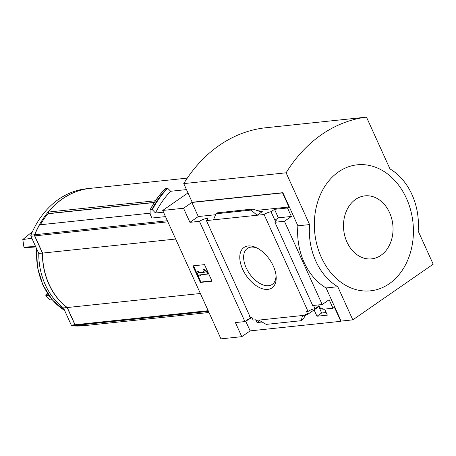 <?xml version="1.0" encoding="UTF-8"?>
<svg xmlns="http://www.w3.org/2000/svg" width="456" height="456" viewBox="0 0 456 456"><rect width="100%" height="100%" fill="white"/><g stroke="black" fill="none" stroke-linecap="round" stroke-linejoin="round"><path stroke-width="0.68" d="M259.783 320.642L257.013 322.557L262.143 322.022M251.9 317.416L250.504 318.385A5.632 1.385 155.6 0 0 247.169 319.582L247.448 320.203L249.797 318.579M256.038 320.403L257.013 322.557M249.546 315.632A5.632 1.385 155.6 0 0 249.284 315.689L250.504 318.385M274.911 222.26L284.43 221.257L322.198 304.522L312.685 305.526L274.911 222.26A5.632 1.385 -24.4 0 0 276.228 220.522A5.632 1.385 -24.4 0 0 274.882 220.231L271.029 211.738A5.632 1.385 -24.4 0 0 264.07 214.508L257.11 215.243L251.034 210.085L252.818 209.002L259.971 211.578L262.308 211.641L257.11 215.243L206.431 220.59L250.407 317.524L251.877 317.37L253.103 320.061L255.662 319.793L255.941 320.414L302.584 315.495L301.211 320.693L266.201 324.387L258.865 320.106M326.16 312.525L321.634 313.004L316.966 316.236L327.345 315.142L324.604 309.1M245.704 321.098L250.144 330.879L340.797 321.315L334.408 307.23L332.988 308.216L322.825 309.288L322.546 308.666L320.642 308.866L319.422 306.175L318.47 306.272L317.883 304.978M321.634 313.004L318.852 306.632M306.62 314.418L305.509 315.181L305.229 314.56L307.789 314.292L306.563 311.602L308.039 311.442A5.632 1.385 155.6 0 1 315.005 308.672L318.47 306.272M314.098 309.92L316.966 316.236M319.445 306.221L307.789 314.292M305.509 315.181L302.584 315.495M267.832 289.378A24.584 14.17 -124.7 0 0 276.125 276.308A24.584 14.17 -124.7 0 0 256.289 247.659A24.584 14.17 -124.7 0 0 240.774 264.109A24.584 14.17 -124.7 0 0 267.832 289.378M264.07 214.508L308.039 311.442M313.534 305.44L315.005 308.672M322.198 304.522L329.135 299.723L332.988 308.216M206.431 220.59A5.632 1.385 -24.4 0 0 207.748 218.851A5.632 1.385 -24.4 0 0 204.619 218.943A5.632 1.385 -24.4 0 0 199.437 221.325L244.918 321.577A5.632 1.385 155.6 0 1 247.448 320.203M244.918 321.577L235.399 322.58L241.788 336.665L220.949 338.865L162.701 210.444L183.534 208.249L189.924 222.334L199.437 221.325M90.168 188.368A93.856 73.142 84 0 0 90.094 188.379A93.856 73.142 84 0 0 34.593 234.754A1.174 0.912 84 0 0 34.622 235.883L42.425 253.097A59.126 46.079 84 0 0 67.129 307.555L74.938 324.763A1.174 0.912 84 0 0 75.702 325.385A93.856 73.142 84 0 0 87.244 325.339A93.856 73.142 84 0 0 87.313 325.333M90.094 188.379L86.441 188.761A93.856 73.142 84 0 0 30.934 235.136A1.174 0.912 84 0 0 30.962 236.271L38.771 253.485A59.126 46.079 84 0 0 63.475 307.937L71.284 325.151A1.174 0.912 84 0 0 72.048 325.772A93.856 73.142 84 0 0 83.585 325.726L87.244 325.339M42.425 253.097L38.771 253.485M67.129 307.555L63.475 307.937M187.296 178.119L90.242 188.362A93.856 73.142 84 0 0 48.205 212.069L48.855 213.499M155.456 200.754L48.205 212.069M165.494 216.611L151.894 218.048L150.149 214.2L150.092 209.948M187.98 192.939L162.701 210.444M165.448 188.539L167.722 188.299L170.664 191.269L186.47 189.605M163.476 212.165L155.462 213.009A97.607 76.066 -96 0 1 170.664 191.269M165.653 188.277A101.363 78.996 -96 0 0 150.286 209.657L152.367 209.709L155.462 213.009M284.43 221.257L291.367 216.457L278.354 217.831L274.882 220.231M341.111 321.098L352.807 319.861L433.2 264.195L418.169 231.055A58.659 45.714 84 0 0 389.977 168.919L366.487 117.135L264.138 127.936A158.437 123.473 84 0 0 183.745 183.603L192.204 202.242L282.857 192.677L297.893 225.817A58.659 45.714 -96 0 0 326.08 287.958L341.111 321.098L340.797 321.315M282.857 192.677L282.543 192.899L288.933 206.984L256.882 210.364M291.367 216.457L287.514 207.964L288.933 206.984M271.029 211.738L274.501 209.338L287.514 207.964M215.62 214.719L198.28 216.549L189.924 222.334M305.446 315.193L303.508 318.624L301.211 320.693M252.402 209.139L217.398 212.832L216.03 213.778L251.034 210.085M213.391 219.855L216.03 213.778M217.398 212.832L252.818 209.002M212.034 281.204L204.516 264.634L192.82 265.871L200.338 282.441L212.034 281.204M250.144 330.879L241.788 336.665M198.28 216.549L191.89 202.464L183.534 208.249M191.89 202.464L282.543 192.899M326.08 287.958L337.776 286.721L352.807 319.861M297.893 225.817L309.59 224.586A58.659 45.714 84 0 0 337.776 286.721M183.745 183.603L286.1 172.801L309.59 224.586M366.487 117.135A158.437 123.473 84 0 0 286.1 172.801M406.438 198.349A63.35 49.373 84 0 0 338.512 171.895A63.35 49.373 84 0 0 321.315 257.292A63.35 49.373 84 0 0 389.247 283.746A63.35 49.373 84 0 0 406.438 198.349M257.326 248.178A21.86 12.597 -124.7 0 0 247.374 248.434A21.86 12.597 -124.7 0 0 247.688 270.761A21.86 12.597 -124.7 0 0 268.573 285.701A21.86 12.597 -124.7 0 0 272.26 284.373A21.86 12.597 -124.7 0 0 276.005 275.15M211.892 280.896L200.885 282.059L200.338 282.441M200.885 282.059L193.509 265.797M200.298 274.848L200.629 275.572L200.076 275.954L199.608 274.917L207.645 274.073L206.71 271.998L203.313 269.291L202.943 270.864L204.641 272.215L198.668 272.848L198.195 271.81L196.735 271.964L198.611 276.108L200.076 275.954M203.313 269.291L203.86 268.909L207.258 271.616L208.198 273.691L207.645 274.073M207.258 271.616L206.71 271.998M196.735 271.964L198.748 271.428L199.215 272.466L204.282 271.93M199.215 272.466L198.668 272.848M198.748 271.428L198.195 271.81M278.354 217.831L274.501 209.338M346.982 242.09A31.675 24.687 -96 0 1 367.918 195.772A31.675 24.687 -96 0 1 389.891 244.205A31.675 24.687 -96 0 1 346.982 242.09M150.132 213.174L39.501 224.848A93.856 73.142 84 0 0 34.736 234.737A1.174 0.912 84 0 0 34.764 235.872L42.573 253.086A59.126 46.079 84 0 0 67.277 307.538L75.086 324.752A1.174 0.912 84 0 0 75.85 325.373A93.856 73.142 84 0 0 87.387 325.322L208.99 312.491M175.668 239.041L42.573 253.086M200.372 293.493L67.277 307.538M47.361 293.248L45.668 295.043L45.959 295.676L50.177 299.888L52.132 299.717M48.336 294.718L45.668 295.043M48.724 295.283L45.959 295.676M32.456 231.642L22.8 239.531L23.929 247.112L24.214 247.745L35.807 246.952M23.929 247.112L35.619 246.531M31.874 238.277L22.8 239.531M154.402 202.367L48.199 213.573A0.701 0.547 84 0 0 47.88 213.756A93.856 73.142 84 0 0 40.396 224.751M74.938 324.763L71.284 325.151M75.702 325.385L72.048 325.772M34.593 234.754L30.934 235.136M34.622 235.883L30.962 236.271M262.308 211.641L260.741 211.806M152.367 209.709A101.101 78.791 -96 0 1 167.722 188.299M151.939 209.481A101.363 78.996 -96 0 1 167.306 188.1M208.181 310.707L75.086 324.752M208.483 311.38L75.85 325.373M167.369 220.744L34.736 234.737M167.859 221.827L34.764 235.872M64.587 310.388A59.081 46.045 -96 0 1 43.075 284.966A59.081 46.045 -96 0 1 36.748 249.027M154.299 202.527L47.88 213.756M150.127 209.766C154.385 201.603 159.514 194.461 165.517 188.339M36.577 248.645L37.455 267.267L42.847 284.914L52.212 299.814L64.638 310.502"/></g></svg>
